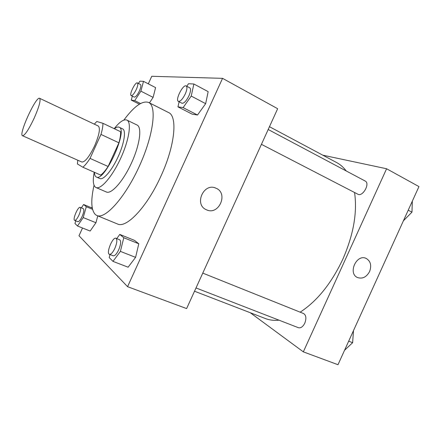 <?xml version="1.0" encoding="UTF-8"?>
<svg xmlns="http://www.w3.org/2000/svg" width="441" height="441" viewBox="0 0 441 441"><rect width="100%" height="100%" fill="white"/><g stroke="black" fill="none" stroke-linecap="round" stroke-linejoin="round"><path stroke-width="0.66" d="M34.106 118.326C28.676 129.693 24.812 135.492 22.513 135.734C18.307 134.665 36.074 95.835 39.635 98.321C40.952 100.19 39.111 106.86 34.106 118.326M39.635 98.321L98.31 126.038C100.509 128.276 99.253 134.929 94.55 145.993C89.236 156.864 85.003 162.205 81.844 162.018L22.513 135.734M77.798 160.226L77.412 163.953L82.864 167.227C85.003 165.463 87.395 162.52 90.03 158.396L108.111 166.494L118.916 142.812C120.217 138.165 120.768 134.461 120.569 131.699L102.913 123.298L96.794 121.496L94.308 124.147M90.03 158.396L100.972 134.422C102.351 129.748 103.001 126.038 102.913 123.298M108.111 166.494C105.443 170.54 102.99 173.407 100.763 175.099L82.864 167.227M118.916 142.812L100.972 134.422M94.44 172.321C94.512 174.691 95.063 176.213 96.099 176.88L96.347 177.006C104.346 182.442 128.474 129.72 119.131 127.217C117.945 126.688 116.374 127.206 114.423 128.772M119.131 127.217L122.565 128.86C126.275 130.216 124.34 143.331 118.127 156.748C112.036 170.303 103.304 180.468 99.831 178.533L96.347 177.006M94.242 172.233C92.665 180.297 93.095 185.314 95.532 187.271L96.006 187.53C100.78 189.9 112.389 176.494 120.779 158.076C129.23 139.692 131.787 122.146 126.87 120.079C123.822 118.965 119.599 121.832 114.202 128.673M96.006 187.53L106.402 192C111.408 194.464 123.171 181.268 131.501 162.983C139.891 144.736 142.184 127.201 137.052 125.024L126.87 120.079M94.043 185.248C90.642 200.412 91.111 210.208 95.449 214.64L96.877 215.506C105.134 219.574 124.968 197.733 139.202 166.511C153.529 135.326 157.09 106.044 148.611 102.455C142.41 100.366 134.158 106.242 123.86 120.084M148.611 102.455L168.484 112.499C177.778 116.066 175.088 145.596 160.921 176.168C147.051 207.088 126.28 228.719 117.471 223.973L96.877 215.506M82.522 228.008L78.994 235.748L127.565 286.683L222.551 78.338L151.754 76.287L148.308 83.84M139.097 104.032L138.887 104.489M92.092 207.038L91.717 207.865M109.991 254.545L109.208 257.605L112.995 261.381L128.116 267.196L135.591 257.357L138.788 243.79L134.538 240.395L119.781 234.425L116.744 238.603M75.736 220.809L74.964 223.482L77.495 226.001L90.151 231.051L95.934 222.733L97.797 215.881L95.934 222.733L83.222 217.567L86.293 206.719L83.625 204.508L81.359 207.882M132.339 96.149L131.269 100.107L134.714 100.603L140.911 91.155L153.121 97.389L149.449 102.874L153.121 97.389L155.59 87.616L143.501 81.348L139.913 81.161L138.43 83.448M179.129 101.777L177.96 106.865L192.116 114.131L197.502 115.013L205.66 103.668L208.158 91.645L193.886 84.005L188.516 83.724L186.764 86.254M127.565 286.683L186.615 308.579L277.659 108.712L222.551 78.338M206.421 209.773L206.223 209.684C193.831 204.47 203.753 182.354 215.881 188.164C228.84 193.081 218.846 215.919 206.421 209.773C218.846 215.919 228.84 193.081 215.875 188.164C203.753 182.354 193.825 204.47 206.223 209.684L206.421 209.773M354.558 192.502C357.442 212.413 353.522 234.673 342.8 259.275C331.318 283.508 317.101 301.137 300.161 312.167M278.999 320.177C274.01 320.673 269.457 320.127 265.333 318.529L194.52 291.231M269.468 126.699L336.698 162.591C340.309 164.51 343.484 167.304 346.235 170.965M261.43 144.339L357.849 194.205C362.728 197.188 370.412 183.373 365.165 181.025L268.189 129.505M202.772 273.111L303.606 313.551C306.153 315.199 306.55 318.396 304.803 323.137C302.928 326.77 300.795 328.291 298.403 327.707L196.013 287.951M303.331 351.857L386.597 168.754L418.95 186.587L337.988 364.713L303.331 351.857L250.245 312.713M386.597 168.754L322.829 155.188M369.597 271.529C366.493 277.13 362.463 279.136 357.519 277.538C347.596 273.481 356.532 253.652 366.135 258.409C370.627 261.089 371.785 265.465 369.597 271.529C371.78 265.465 370.627 261.089 366.135 258.409C356.526 253.647 347.596 273.481 357.519 277.538C362.463 279.131 366.488 277.13 369.597 271.529M403.41 220.776L411.966 212.149L412.329 201.146M411.966 212.149L408.223 210.181M410.246 213.885L407.269 216.889M344.553 350.264L352.624 342.712L353.489 330.607M352.624 342.712L348.688 341.163M353.092 336.152L352.8 340.248M177.96 106.865L183.12 107.615L191.218 96.072L193.886 84.005M186.218 85.962L189.812 87.869C191.019 88.922 190.727 91.579 188.919 95.851C186.284 101.044 183.963 103.508 181.957 103.238L178.351 101.375C174.945 100.046 183.153 83.928 186.218 85.962C187.408 87.004 187.1 89.661 185.286 93.939C182.646 99.153 180.336 101.628 178.351 101.375M192.116 114.131L197.502 115.013L183.12 107.615M197.502 115.013L205.66 103.668L191.218 96.072M205.66 103.668L208.158 91.645M140.911 91.155L143.501 81.348M137.421 82.93L140.464 84.496C141.269 85.273 140.911 87.439 139.389 91.006C137.316 95.173 135.608 97.207 134.251 97.119L131.209 95.581C128.893 94.771 135.387 81.541 137.421 82.93C138.215 83.696 137.851 85.868 136.319 89.44C134.246 93.619 132.543 95.664 131.209 95.581M139.384 104.175L131.269 100.107M140.508 103.514L134.714 100.603M153.121 97.389L155.59 87.616M112.995 261.381L120.393 251.381L123.778 237.732L119.781 234.425M115.933 238.283L119.704 239.794C121.214 241.117 120.878 244.468 118.695 249.832C116.633 254.033 114.803 256.017 113.199 255.791L109.401 254.319C105.857 253.321 112.698 236.569 115.933 238.283C117.422 239.601 117.069 242.947 114.875 248.327C112.808 252.539 110.989 254.534 109.401 254.319M128.116 267.196L135.591 257.357L120.393 251.381M135.591 257.357L138.788 243.79L123.778 237.732M138.788 243.79L134.538 240.395M77.495 226.001L83.222 217.567M80.19 207.397L83.343 208.698C84.297 209.651 83.884 212.27 82.098 216.542C80.389 220.059 78.978 221.762 77.853 221.658L74.678 220.384C72.291 219.75 78.063 206.179 80.19 207.397C81.127 208.345 80.697 210.963 78.906 215.247C77.197 218.769 75.786 220.478 74.678 220.384M90.151 231.051L95.934 222.733M92.522 209.299L86.293 206.719M92.263 208.091L83.625 204.508"/></g></svg>
